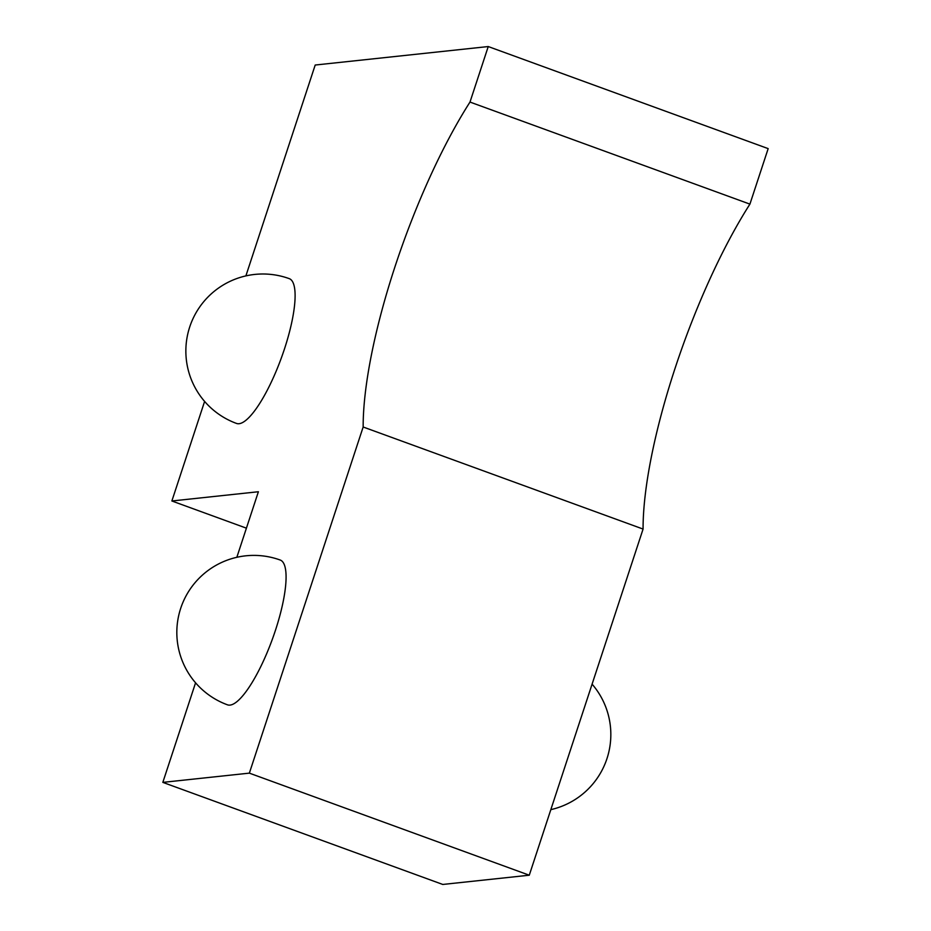 <?xml version="1.0" encoding="UTF-8"?>
<svg xmlns="http://www.w3.org/2000/svg" width="931" height="931" viewBox="0 0 931 931"><rect width="100%" height="100%" fill="white"/><g stroke="black" fill="none" stroke-linecap="round" stroke-linejoin="round"><path stroke-width="1.4" d="M162.832 782.377L442.76 884.45L529.274 875.21L643.077 529.064A231.132 59.049 110 0 1 674.87 368.909A231.132 59.049 110 0 1 749.921 204.122L469.992 102.061A231.132 59.049 110 0 0 394.942 266.836A231.132 59.049 110 0 0 363.16 427.003L249.357 773.137L162.832 782.377L195.568 682.807M236.521 423.43A77.04 19.679 -70 0 0 239.023 423.71A77.04 19.679 -70 0 0 284.537 348.741A77.04 19.679 -70 0 0 289.297 278.66A77.04 77.04 0 0 0 189.715 326.979A77.04 77.04 0 0 0 236.521 423.43M227.478 704.825A77.04 19.679 -70 0 0 229.98 705.104A77.04 19.679 -70 0 0 275.506 630.136A77.04 19.679 -70 0 0 280.266 560.055A77.04 77.04 0 0 0 180.684 608.374A77.04 77.04 0 0 0 227.478 704.825M245.877 275.913L315.202 65.03L488.24 46.55L469.992 102.061M749.921 204.122L768.168 148.623L488.24 46.55M204.611 401.412L171.874 500.983L258.387 491.743L236.835 557.308M171.874 500.983L246.412 528.168M363.16 427.003L643.077 529.064M529.274 875.21L249.357 773.137M550.826 809.644A77.04 77.04 0 0 0 592.093 684.145"/></g></svg>

